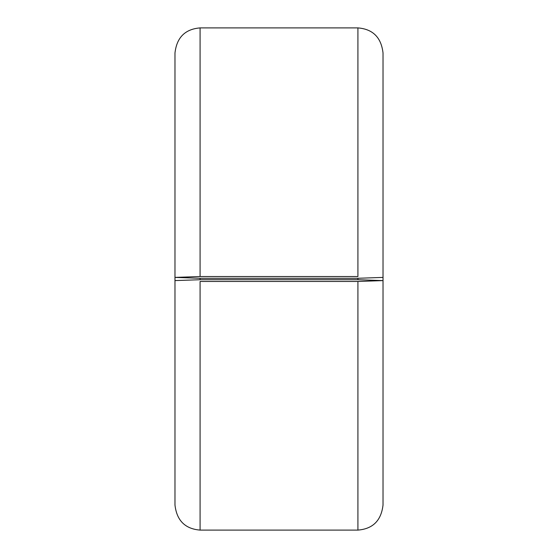 <?xml version="1.0" encoding="UTF-8"?>
<svg xmlns="http://www.w3.org/2000/svg" width="558" height="558" viewBox="0 0 558 558"><rect width="100%" height="100%" fill="white"/><g stroke="black" fill="none" stroke-linecap="round" stroke-linejoin="round"><path stroke-width="0.84" d="M357.915 530.1L200.085 530.1L200.085 281.469L357.915 281.469L357.915 530.1C372.89 528.886 381.26 520.516 383.025 504.99L383.025 53.01C381.26 37.484 372.89 29.114 357.915 27.9L357.915 276.531L200.085 276.531L174.975 277.403L174.975 53.01C176.74 37.484 185.11 29.114 200.085 27.9L200.085 276.531M200.085 279.718L200.085 278.282L174.975 277.403L174.975 280.597L200.085 279.718L357.915 279.718L383.025 280.597L357.915 281.469M200.085 278.282L357.915 278.282L383.025 277.403M357.915 279.718L357.915 278.282M200.085 27.9L357.915 27.9M200.085 530.1C185.11 528.886 176.74 520.516 174.975 504.99L174.975 280.514M383.025 277.486L383.025 53.01M383.025 280.597L383.025 504.99"/></g></svg>
